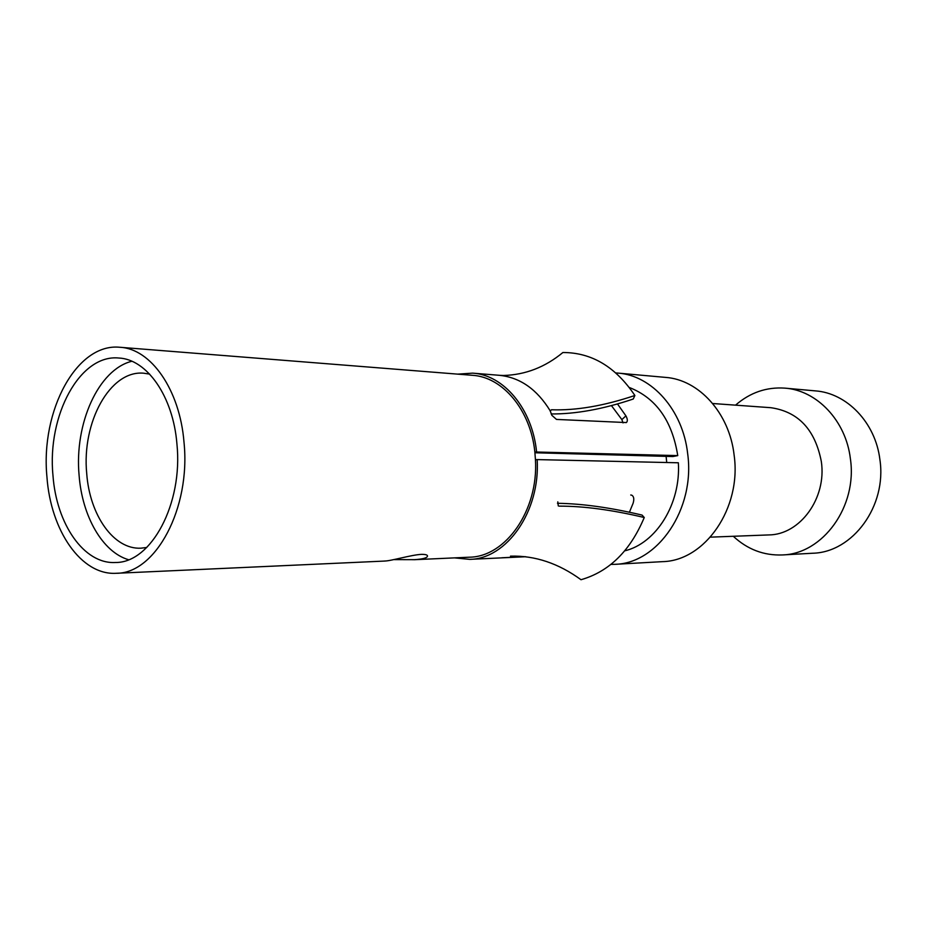 <?xml version="1.0" encoding="UTF-8"?>
<svg xmlns="http://www.w3.org/2000/svg" width="927" height="927" viewBox="0 0 927 927"><rect width="100%" height="100%" fill="white"/><g stroke="black" fill="none" stroke-linecap="round" stroke-linejoin="round"><path stroke-width="1.39" d="M815.354 390.881C846.826 393.036 875.47 422.585 879.885 459.502C887.035 506.038 852.701 552.353 812.794 553.234L782.284 554.949C822.747 554.079 857.626 506.466 850.372 458.622C845.899 420.649 816.814 390.313 784.902 388.135L815.354 390.881M712.689 403.512L770.824 407.695C798.286 411.658 815.123 429.607 821.334 461.553C826.838 498.251 799.943 534.786 768.819 534.925L710.418 537.15M662.527 561.646C704.891 560.87 741.727 508.181 734.126 455.134C729.433 413.048 698.831 379.595 665.435 377.382L617.892 373.094C651.785 375.319 682.909 410.012 687.672 453.732C695.389 508.865 657.869 563.581 614.879 564.323L662.527 561.646M610.87 564.416L614.879 564.323M454.554 557.88L469.665 559.363C506.779 558.981 540.36 511.264 537.173 459.595L678.355 462.782C680.951 503.813 656.165 543.373 624.717 550.847M629.398 387.521C656.038 398.019 672.156 420.707 677.753 455.609L672.828 456.547L534.925 452.77M666.722 462.515L666.107 456.362M615.887 372.955L617.892 373.094M537.173 459.595L535.447 459.757C538.564 510.232 505.736 556.872 469.433 557.197L414.253 559.711M677.753 455.609L534.844 451.97C530.65 410.047 502.654 376.907 472.295 375.296L119.919 347.277C150.892 348.679 179.792 389.618 183.998 442.156C190.916 508.32 155.551 573.628 116.362 573.28L384.543 561.067M536.548 451.623C532.26 408.726 503.628 374.832 472.596 373.141L457.66 374.137M384.531 561.032C390.476 561.148 411.125 554.879 421.345 554.369C425.366 554.323 427.417 554.856 427.498 555.98C427.382 557.892 422.967 559.132 414.253 559.676L393.813 559.618M535.447 459.757L534.844 451.97M119.919 347.277C76.674 342.735 40.475 410.742 46.929 476.779C50.649 530.661 81.309 575.586 116.362 573.28M52.955 475.25C56.338 523.964 83.998 564.404 115.527 562.492C151.124 562.979 183.164 503.813 176.93 443.94C173.14 396.339 146.918 359.155 118.737 358.019C79.815 354.102 47.092 415.493 52.955 475.25M128.54 559.723C102.468 552.052 82.19 516.327 79.108 475.47C74.23 423.813 98.32 369.537 131.843 361.263M149.653 374.114L143.662 373.199C110.035 370.012 81.588 422.388 86.721 473.581C89.71 515.238 113.72 549.653 140.916 548.181L146.767 547.475M503.268 375.481L503.616 375.481C525.412 374.821 545.169 367.173 562.886 352.515C591.646 352.503 615.644 366.837 634.879 395.493C603.952 405.875 576.154 410.638 551.484 409.769L550.174 410.788L551.855 415.308L556.49 419.421L626.385 422.561C627.764 421.275 627.614 419.039 625.922 415.875L617.475 403.929M623.048 422.897L621.866 419.595L611.414 405.586M634.879 395.493L633.268 399.016C603.118 409.143 575.748 414.126 551.159 413.952M551.484 409.769L550.151 411.125M735.54 405.157C750.047 392.561 766.502 386.883 784.902 388.135M733.303 536.281C747.44 549.41 763.767 555.632 782.284 554.949M557.486 503.303C582.005 503.616 610.209 507.544 642.075 515.088L644.253 517.509C630.221 550.905 609.132 571.646 581.009 579.723C558.494 563.326 534.983 555.458 510.476 556.142M559.062 506.142C583.419 506.049 611.808 509.838 644.253 517.509M501.878 557.764L525.18 556.675M629.398 512.237L633.095 503.303C634.335 499.12 633.883 496.42 631.75 495.18L630.742 494.995M557.799 501.855L558.286 505.933M550.174 410.788C537.011 389.375 520.221 377.567 499.804 375.365M625.922 415.875L621.866 419.595M499.804 375.342L472.596 373.141M525.702 556.733L469.665 559.363M499.792 375.342L503.593 375.481"/></g></svg>
